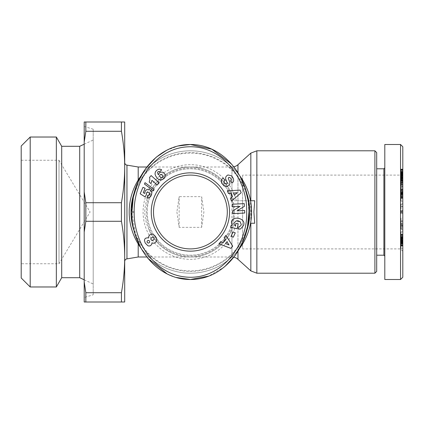 <?xml version="1.0" encoding="UTF-8"?>
<svg xmlns="http://www.w3.org/2000/svg" width="424" height="424" viewBox="0 0 424 424"><rect width="100%" height="100%" fill="white"/><g stroke="black" fill="none" stroke-linecap="round" stroke-linejoin="round"><path stroke-width="0.32" stroke-dasharray="2.12 1.59" d="M250.558 223.252L251.103 212L250.293 200.748L234.292 200.748L254.707 200.748M129.198 212A61.199 61.199 0 0 1 190.403 150.801A61.199 61.199 0 0 1 251.602 212A61.199 61.199 0 0 1 190.403 273.199A61.199 61.199 0 0 1 129.198 212A61.199 61.199 0 0 0 190.403 273.199A61.199 61.199 0 0 0 251.602 212M402.8 212L402.8 146.773L402.8 212M400.548 144.499L400.548 279.501M402.8 227.349L400.998 227.349L400.998 225.552L402.8 225.552L402.8 218.042L400.998 218.042L400.998 225.552L402.8 225.552L402.8 228.743L402.8 223.369L402.8 225.833L400.998 225.833L400.998 224.831L402.8 224.831L402.8 225.801M400.998 224.831L400.998 220.825L402.8 220.825L402.8 224.831M400.998 221.657L402.8 221.657L402.8 220.782L400.998 220.782L400.998 229.124L402.8 229.055L402.8 221.657M400.998 175.764L402.8 175.764L402.8 178.398L400.998 178.398L400.998 174.921L400.998 176.241L402.8 176.241L402.8 174.72L400.998 174.72L402.8 174.916L402.8 175.764M402.8 182.665L402.8 190.827L402.8 184.053L400.998 184.037L402.8 184.08L402.8 182.665L400.998 182.665L400.998 177.958L400.998 183.189L402.8 183.189L402.8 177.958L402.8 184.037L402.8 176.241M402.8 178.398L402.8 183.189M400.998 183.189L400.998 177.338L402.8 177.338L400.998 177.338L400.998 182.983L400.998 178.398M232.087 225.552L231.016 225.552L230.63 227.349L237.138 228.743L238.182 223.861L235.877 223.369L235.347 225.833L234.212 224.831M232.013 176.326L231.44 175.764M254.707 223.252L250.293 223.252M376.697 255.2L376.697 168.8L376.697 255.2M233.847 166.796A8.999 8.999 0 0 1 231.944 166.998L231.944 194.711A45.002 45.002 0 0 0 148.856 194.711C154.712 178.838 173.496 166.309 190.403 166.998C207.309 166.309 226.087 178.838 231.944 194.711L234.292 200.748M233.847 257.204A8.999 8.999 0 0 0 231.944 257.002L231.944 166.998L146.794 166.998M383.9 168.8L383.9 255.2M384.801 212L384.801 256.101L384.801 212M138.198 257.002L138.198 243.948M176.898 212L179.151 227.354L201.649 227.354L203.902 212L201.649 196.646L179.151 196.646L176.898 212M148.856 229.289A45.002 45.002 0 0 0 231.944 229.289C226.087 245.162 207.309 257.691 190.403 257.002C173.496 257.691 154.712 245.162 148.856 229.289C146.359 224.047 144.976 218.286 144.711 212C144.966 205.783 146.344 200.017 148.856 194.711M146.794 257.002L231.944 257.002L231.944 229.289L234.292 223.252M138.198 180.052L138.198 166.998M239.841 248.067A61.199 61.199 0 0 1 140.932 248.035M246.095 232.644A59.402 59.402 0 0 1 134.705 232.644M402.8 222.017L402.8 229.124L400.998 229.124M402.8 226.421L400.998 226.421L400.998 225.923L402.8 225.923M402.8 251.151L400.548 248.899L242.602 248.899L242.602 175.101L400.548 175.101L400.548 248.899L400.548 175.101L402.8 172.849L402.8 251.151L402.8 172.091L402.8 172.849L400.998 172.849L402.8 172.785M233.598 212A43.2 43.2 0 0 1 190.403 255.2A43.2 43.2 0 0 1 147.202 212A43.2 43.2 0 0 1 190.403 168.8A43.2 43.2 0 0 1 233.598 212A43.2 43.2 0 0 1 190.403 255.2A43.2 43.2 0 0 1 147.202 212A43.2 43.2 0 0 1 190.403 168.8A43.2 43.2 0 0 1 233.598 212M234.499 212A44.101 44.101 0 0 1 190.403 256.101A44.101 44.101 0 0 1 146.301 212A44.101 44.101 0 0 1 190.403 167.899A44.101 44.101 0 0 1 234.499 212M93.201 294.802L93.201 129.198L93.201 294.802L84.201 297.5L84.201 126.5L84.201 297.5M93.201 129.198L84.201 126.5M84.201 279.798L93.201 284.001L93.201 139.999L93.201 284.001M84.201 144.202L93.201 139.999M226.549 184.037A0.885 0.885 0 0 0 227.137 182.866L225.822 179.41A3.323 3.323 0 0 1 225.679 177.534L226.22 176.241M229.543 184.583A3.323 3.323 0 0 0 229.67 181.928L228.382 178.541A0.885 0.885 0 0 1 229.31 177.343M190.403 175.101A36.899 36.899 0 0 0 153.499 212A36.899 36.899 0 0 0 190.403 248.899A36.899 36.899 0 0 0 227.301 212A36.899 36.899 0 0 0 190.403 175.101M21.2 160.251L59 160.251L59 263.749L59 160.251L90.095 212L59 263.749L21.2 263.749L21.2 160.251L21.2 263.749M374.901 150.801L374.901 273.199M376.697 152.598L376.697 271.402M250.558 200.748L250.293 200.748M384.801 167.899L384.801 256.101M179.151 227.354L179.151 196.646M201.649 227.354L201.649 196.646M140.932 175.965A61.199 61.199 0 0 1 239.867 175.965M134.705 191.357A59.402 59.402 0 0 1 246.095 191.346M124.698 166.998L124.698 301.999L121.423 301.999L121.423 292.719C123.554 280.884 124.645 268.975 124.698 257.002C124.645 245.024 123.554 233.115 121.423 221.28L121.423 202.72C123.554 190.885 124.645 178.976 124.698 166.998C124.645 155.025 123.554 143.116 121.423 131.281L121.423 122.001L124.698 122.001L124.698 166.998M402.8 186.412L402.8 185.993L400.998 185.993L400.998 186.412L402.8 186.412M402.8 203.61L402.8 213.654L402.8 203.61L400.998 203.61L400.998 204.246L402.8 204.246M402.8 237.196L402.8 231.854L402.8 237.196L400.998 237.196L400.998 232.861L402.8 232.861M402.8 242.517L402.8 235.325L402.8 248.369L402.8 241.569L402.8 242.517L400.998 242.523L402.8 242.517L402.8 246.037L402.8 234.159L402.8 242.523M402.8 196.784L402.8 190.1L402.8 201.098L402.8 196.784L400.998 196.784L400.998 193.328L402.8 193.328M402.8 194.722L402.8 187.339L402.8 198.141L402.8 192.199L402.8 194.722L400.998 194.722L402.8 194.552M402.8 171.927L402.8 180.03L402.8 171.927L400.998 171.927L400.998 172.536L402.8 172.536M402.8 178.117L402.8 185.039L402.8 178.117L400.998 178.117L400.998 178.796L402.8 178.796L400.998 178.796L400.998 179.204L402.8 179.204M402.8 229.024L400.998 229.055M400.998 228.944L402.8 228.944M400.998 225.414L402.8 225.414M400.998 225.923L400.998 222.017M400.998 227.349L400.998 228.743L402.8 228.743M400.998 228.743L400.998 223.861L402.8 223.861M400.998 223.861L400.998 223.369L402.8 223.369M400.998 223.369L400.998 225.833M400.998 229.024L400.998 226.379L402.8 226.379L400.998 226.421M400.998 176.241L400.998 182.866L402.8 182.866M402.8 184.053L400.998 184.053L400.998 182.866M400.998 180.121L402.8 180.121M400.998 177.958L402.8 177.958M400.998 184.906L402.8 184.906M400.998 180.868L402.8 180.868M400.998 182.983L402.8 182.983M400.998 182.744L402.8 182.744M402.8 210.855L400.998 210.855L400.998 206.34L402.8 206.34M400.998 206.34L400.998 203.61M400.998 204.246L400.998 206.806L402.8 206.806M400.998 206.806L400.998 206.403L402.8 206.403M400.998 206.403L400.998 211.035L402.8 211.035M400.998 211.035L400.998 213.654L402.8 213.654M400.998 213.654L400.998 213.018L402.8 213.018M400.998 213.018L400.998 210.458L402.8 210.458M400.998 210.458L400.998 210.855M402.8 231.854L400.998 231.854L400.998 236.189L402.8 236.189M400.998 236.189L400.998 237.196M400.998 232.861L400.998 231.854M402.8 237.573L400.998 237.573L400.998 239.639L402.8 239.639L400.998 239.629L400.998 240.408L402.8 240.408M402.8 243.848L400.998 243.848L400.998 238.961L402.8 238.961L402.8 237.822L400.998 237.822L400.998 237.249L400.998 243.095L402.8 243.09L400.998 243.095L400.998 242.692L402.8 242.692M400.998 241.569L402.8 241.569M400.998 243.848L400.998 248.369L402.8 248.369M400.998 248.369L400.998 246.159L402.8 246.159M400.998 246.159L400.998 235.325L402.8 235.325M400.998 235.325L400.998 237.573M402.8 193.556L400.998 193.328M402.8 201.098L400.998 201.098L400.998 198.358L402.8 198.358M400.998 198.358L400.998 196.784M400.998 201.098L400.998 192.761L402.8 192.761M400.998 192.761L400.998 190.1L402.8 190.1M400.998 190.1L400.998 190.858L402.8 190.858L400.998 190.842L400.998 193.556M402.8 193.773L400.998 193.773L400.998 196.89L402.8 196.89M400.998 196.89L400.998 194.722M400.998 194.552L400.998 193.911L402.8 193.911M400.998 193.911L402.8 193.742M400.998 193.742L400.998 193.068L402.8 193.068M400.998 193.068L400.998 192.613L402.8 192.613M400.998 192.613L400.998 192.247L402.8 192.247M400.998 192.247L402.8 192.22M400.998 192.22L402.8 192.199M400.998 192.199L402.8 192.427M400.998 192.427L402.8 192.47M400.998 192.47L400.998 192.862L402.8 192.862M400.998 192.862L400.998 193.339L402.8 193.339M400.998 193.339L400.998 193.805L402.8 193.805M400.998 193.805L400.998 194.468L402.8 194.468M400.998 194.468L400.998 194.775L402.8 194.775M400.998 194.775L400.998 195.188L402.8 195.188M400.998 195.188L402.8 195.3M400.998 195.3L402.8 195.226M400.998 195.226L400.998 198.098L402.8 198.098L400.998 198.141L402.8 198.141M400.998 198.141L402.8 197.955M400.998 197.955L400.998 197.658L402.8 197.658L400.998 197.653L400.998 197.261L402.8 197.261M400.998 197.261L400.998 196.72L402.8 196.72M400.998 196.72L400.998 196.429L402.8 196.429M400.998 196.429L400.998 195.846L402.8 195.846M400.998 195.846L400.998 195.151L402.8 195.151M400.998 195.151L400.998 194.738L402.8 194.738M400.998 194.738L400.998 194.028L402.8 194.028M400.998 194.028L400.998 193.36L402.8 193.36M400.998 193.36L400.998 192.74L402.8 192.74L402.8 195.173L400.998 195.173L400.998 192.067L402.8 192.067M400.998 192.067L400.998 191.425L402.8 191.425M400.998 191.425L400.998 190.339L402.8 190.339L400.998 190.339L400.998 189.915L402.8 189.915M400.998 189.915L400.998 189.592L402.8 189.592L400.998 189.38L402.8 189.38M400.998 189.38L402.8 189.284M400.998 189.284L402.8 189.348M400.998 189.348L402.8 189.544M400.998 189.544L400.998 189.904L402.8 189.904M400.998 189.904L400.998 190.88L402.8 190.88M400.998 190.88L400.998 191.537L402.8 191.537M400.998 191.537L402.8 191.77M400.998 191.77L400.998 192.454L402.8 192.454M400.998 192.454L400.998 192.782L402.8 192.782M400.998 192.782L400.998 193.492L402.8 193.492M400.998 193.492L400.998 192.629L402.8 192.629M400.998 192.629L400.998 188.272L402.8 188.272M400.998 188.272L400.998 187.339L402.8 187.339M400.998 187.339L400.998 193.773M402.8 170.819L400.998 170.819L400.998 171.354L402.8 171.354M400.998 171.354L400.998 171.927M400.998 172.536L400.998 173.172L402.8 173.172M400.998 173.172L400.998 173.453L402.8 173.453M400.998 173.453L400.998 174.036L402.8 174.036M400.998 174.036L400.998 174.63L402.8 174.63L402.8 177.736L400.998 177.524L400.998 176.596L402.8 176.601L402.8 174.434L400.998 174.635L400.998 175.255L402.8 175.255M400.998 175.255L400.998 175.912L402.8 175.912M400.998 175.912L400.998 177.306L402.8 177.306L400.998 177.306L400.998 177.714L402.8 177.714M400.998 177.714L400.998 178.297L402.8 178.297M400.998 178.297L400.998 179.5L402.8 179.522L400.998 179.659L402.8 179.659M400.998 179.204L400.998 179.946L402.8 179.728M400.998 179.659L402.8 179.909M400.998 179.909L402.8 180.03M400.998 180.03L402.8 180.025M400.998 180.025L400.998 180.582L402.8 180.582M400.998 179.728L400.998 179.4L402.8 179.4L400.998 179.41L400.998 178.97L402.8 178.97M400.998 178.97L402.8 178.838M400.998 178.838L400.998 178.356L402.8 178.356M400.998 178.356L400.998 177.836L402.8 177.836M400.998 177.836L400.998 176.808L402.8 176.808M400.998 176.808L400.998 176.146L402.8 176.146M400.998 176.146L400.998 175.435L402.8 175.435M400.998 175.435L400.998 174.836L402.8 174.836M400.998 174.836L400.998 174.2L402.8 174.2M400.998 174.2L400.998 173.596L402.8 173.596M400.998 173.596L402.8 173.522M400.998 173.522L400.998 172.981L402.8 172.981M400.998 172.981L400.998 172.563L402.8 172.563M400.998 172.563L400.998 172.261L402.8 172.261M400.998 172.261L402.8 172.075M400.998 172.075L402.8 172.017M400.998 172.017L402.8 172.091L400.998 172.308L402.8 172.308M400.998 172.308L400.998 172.669L402.8 172.669M400.998 172.669L400.998 173.093L402.8 173.093M400.998 173.093L400.998 173.628L402.8 173.628M400.998 173.628L400.998 174.195L402.8 174.195M400.998 174.195L400.998 174.916L402.8 174.688M400.998 174.688L400.998 173.914L402.8 173.914M400.998 173.914L400.998 173.294L402.8 173.294M400.998 173.294L400.998 172.849M400.998 172.785L400.998 171.603L402.8 171.603M400.998 171.603L402.8 171.577M400.998 171.577L402.8 171.418M400.998 171.418L402.8 171.482M400.998 171.482L400.998 171.895L402.8 171.895M400.998 171.895L400.998 169.881L402.8 169.881M400.998 169.881L402.8 169.748M400.998 169.748L400.998 169.388L402.8 169.388M400.998 169.388L402.8 169.144M400.998 169.144L402.8 169.091M400.998 169.091L402.8 169.356M400.998 169.356L400.998 169.674L402.8 169.674M400.998 169.674L400.998 170.125L402.8 170.125M400.998 170.125L402.8 170.331M400.998 170.331L400.998 170.819M400.998 184.053L400.998 190.827L402.8 190.827M400.998 190.827L400.998 189.459L402.8 189.459M400.998 189.459L400.998 182.665M402.8 177.402L400.998 177.402L402.8 177.449L400.998 177.444L400.998 178.117M400.998 180.582L400.998 181.276L402.8 181.276M400.998 181.276L400.998 182.013L402.8 182.013M400.998 182.013L400.998 183.634L402.8 183.634M400.998 183.634L400.998 183.21L402.8 183.21M400.998 183.21L400.998 182.532L402.8 182.532M400.998 182.532L400.998 181.938L402.8 181.938M400.998 181.938L402.8 181.711M400.998 181.711L400.998 181.037L402.8 181.037M400.998 181.037L400.998 180.301L402.8 180.301M400.998 180.301L400.998 185.039L402.8 185.039M400.998 185.039L400.998 182.818L402.8 182.818M400.998 182.818L400.998 175.584L402.8 175.584M400.998 175.584L400.998 177.402M402.8 237.737L400.998 237.737L400.998 238.012L402.8 238.012M400.998 238.012L402.8 237.769M400.998 237.769L402.8 237.838M400.998 237.838L400.998 238.182L402.8 238.182L400.998 238.415L402.8 238.415M400.998 238.415L400.998 237.822M400.998 240.408L400.998 240.901L402.8 240.901M400.998 240.901L400.998 241.558L402.8 241.558M400.998 241.558L400.998 242.263L402.8 242.263M400.998 242.263L400.998 243.005L402.8 243.005M400.998 243.005L400.998 243.662L402.8 243.662M400.998 243.662L400.998 244.288L402.8 244.288L400.998 244.282L400.998 244.892L402.8 244.892M400.998 244.892L400.998 245.374L402.8 245.374M400.998 245.374L400.998 245.719L402.8 245.719L400.998 245.888L402.8 245.888M400.998 245.888L402.8 246.037M400.998 246.037L402.8 245.968M400.998 245.968L400.998 245.512L402.8 245.512M400.998 245.512L400.998 244.987L402.8 244.987M400.998 244.987L400.998 244.325L402.8 244.325M400.998 244.325L400.998 243.593L402.8 243.593M400.998 243.593L400.998 242.782L402.8 242.782M400.998 242.782L402.8 242.92M400.998 242.92L400.998 243.222L402.8 243.222M400.998 243.222L402.8 243.302L400.998 243.286L400.998 238.956L402.8 238.956L402.8 239.518L400.998 239.518M400.998 242.692L400.998 242.39L402.8 242.39M400.998 242.39L400.998 241.823L402.8 241.823M400.998 241.823L400.998 241.166L402.8 241.166M400.998 241.166L400.998 240.71L402.8 240.71M400.998 240.71L400.998 239.973L402.8 239.973M400.998 239.973L400.998 239.189L402.8 239.189M400.998 239.189L400.998 238.728L402.8 238.728M400.998 238.728L400.998 238.081L402.8 238.081M400.998 238.081L400.998 237.361L402.8 237.361M400.998 237.361L400.998 236.661L402.8 236.661M400.998 236.661L400.998 235.998L402.8 235.998M400.998 235.998L400.998 235.389L402.8 235.389M400.998 235.389L400.998 234.912L402.8 234.912M400.998 234.912L402.8 234.652M400.998 234.652L400.998 234.313L402.8 234.313M400.998 234.313L402.8 234.292M400.998 234.292L400.998 234.599L402.8 234.599M400.998 234.599L402.8 234.843M400.998 234.843L400.998 235.378L402.8 235.378M400.998 235.378L400.998 235.993L402.8 235.993M400.998 235.993L402.8 236.258M400.998 236.258L400.998 236.958L402.8 236.958M400.998 236.958L400.998 237.737M121.423 292.719L85.839 292.719L84.201 281.955L84.201 232.045L85.839 221.28L121.423 221.28M121.423 202.72L85.839 202.72L84.201 191.955L84.201 142.045L85.839 131.281L121.423 131.281M121.423 122.001L84.201 122.001L84.201 142.045M85.839 131.281L85.839 122.001M121.423 301.999L84.201 301.999L84.201 281.955M85.839 301.999L85.839 292.719M400.998 244.955L400.998 241.765L400.998 244.955L402.8 244.955L402.8 241.765L402.8 243.493L400.998 243.493M402.8 195.173L402.8 192.745L400.998 192.745L400.998 195.173M242.602 175.101L242.602 248.899M400.998 177.751L402.8 177.751M400.998 177.444L400.998 177.736L402.8 177.534L402.8 176.596L400.998 176.596L400.998 174.434L400.998 177.444M400.998 174.423L402.8 174.434M85.839 221.28L85.839 202.72M84.201 191.955L84.201 232.045M400.998 241.765L402.8 241.765M402.8 243.493L402.8 244.955M400.998 193.095L402.8 193.095M400.998 177.741L402.8 177.741L400.998 177.736M400.998 176.914L402.8 176.914M400.998 176.882L402.8 176.882M400.998 176.23L402.8 176.23M400.998 175.605L402.8 175.605M400.998 175.144L402.8 175.144M400.998 174.736L402.8 174.736M400.998 175.292L402.8 175.292M400.998 175.319L402.8 175.319M400.998 175.992L402.8 175.992M400.998 176.999L402.8 176.999M400.998 242.242L402.8 242.242M400.998 241.51L402.8 241.51M400.998 241.203L402.8 241.203M400.998 240.631L402.8 240.631M400.998 240.477L402.8 240.477M400.998 240.366L402.8 240.366M400.998 240.329L402.8 240.445L400.998 240.445L402.8 240.445L402.8 239.518M400.998 240.959L402.8 240.959M400.998 241.733L402.8 241.733M400.998 241.993L402.8 241.993M400.998 242.645L402.8 242.645M400.998 242.841L402.8 242.841M400.998 243.111L402.8 243.111M400.998 242.761L402.8 242.761M400.998 240.074L402.8 240.074M400.998 240.392L402.8 240.392M400.998 239.857L402.8 239.857L402.8 240.329M400.998 239.163L402.8 239.163L402.8 239.857M400.998 238.723L402.8 238.723L402.8 239.163M400.998 238.06L402.8 238.06L402.8 238.723M400.998 237.588L402.8 237.588L402.8 238.06M400.998 237.27L402.8 237.27L402.8 237.588M400.998 237.249L402.8 237.27M400.998 237.53L402.8 237.53L402.8 237.249M402.8 237.822L402.8 237.53M231.721 164.215L240.111 176.416M244.94 187.594L245.046 187.901M247.929 199.741L248.899 212M224.619 266.749L208.624 276.141M176.098 277.45L167.194 273.962M147.605 258.025L140.667 247.542M135.812 236.263L131.901 212.122M156.059 157.352L156.345 157.113M166.542 150.366L178.223 145.978M79.701 277.699L79.701 146.301M61.703 277.699L61.703 146.301M240.541 228.944A4.102 4.102 0 0 1 238.601 229.055L239.03 226.384A1.664 1.664 0 0 0 240.562 225.923L241.272 224.662M243.789 224.678L243.63 225.414M233.916 222.992L236.375 220.825M238.06 220.867L238.691 221.01M224.45 182.972L224.058 182.225M224.37 180.396L224.757 180.121L223.22 177.958L222.876 178.202M230.788 180.624L230.439 180.868L231.944 182.983L232.283 182.744M237.085 210.855L244.399 206.34L244.256 203.61L232.177 204.246L232.31 206.806L240.037 206.403L232.532 211.035L232.67 213.654L244.754 213.018L244.616 210.458L237.085 210.855M233.03 231.854L231.069 236.189L233.295 237.196L235.256 232.861L233.03 231.854M225.499 239.639L224.121 237.573L225.971 235.325L232.697 246.159L230.873 248.369L218.943 243.848L220.825 241.569L223.125 242.517L225.499 239.639M230.926 193.328L228.451 193.556L227.354 190.858L240.085 190.1L241.161 192.761L231.504 201.098L230.391 198.358L232.326 196.784L230.926 193.328M140.19 193.773L145.072 196.89L146.397 194.722L146.148 193.742L146.572 192.613L147.197 192.22L148.665 192.47L149.683 193.339L149.714 194.468L148.983 195.188L147.791 195.226L146.905 198.098L148.268 198.088L149.439 197.653L150.695 196.429L151.543 194.738L151.861 192.74L151.49 191.425L150.101 189.915L147.52 189.348L146.216 189.904L145.299 190.88L144.621 193.492L143.254 192.629L145.125 188.272L142.957 187.339L140.19 193.773M156.133 170.819L155.131 172.536L155.136 174.63L156.027 176.601L157.808 178.796L159.085 179.659L161.078 180.025L164.215 178.356L165.206 176.808L165.355 175.435L164.623 173.596L163.563 172.563L161.682 172.017L160.383 172.308L158.873 173.628L158.47 174.916L157.622 173.294L157.58 172.102L157.982 171.603L158.677 171.418L159.498 171.895L161.666 169.881L160.235 169.171L158.735 169.181L156.133 170.819M145.05 182.665L144.452 184.053L153.509 190.827L154.097 189.459L145.05 182.665M149.513 177.402L149.895 179.5L149.19 182.013L150.997 183.634L151.919 180.301L157.182 185.039L159.186 182.818L151.151 175.584L149.513 177.402M148.575 237.737L148.623 238.012L147.139 237.694L145.649 238.182L144.881 238.961L144.441 240.408L145.199 243.005L147.817 245.719L149.052 246.037L150.467 245.703L151.734 244.325L151.962 242.782L152.921 243.222L154.654 243.09L156.647 241.166L156.843 239.189L156.074 237.361L154.575 235.389L152.953 234.313L151.739 234.159L149.868 234.843L148.819 235.993L148.575 237.737M56.344 286.979L56.344 137.021M229.04 244.955L226.914 241.765L225.489 243.493L229.04 244.955M237.286 192.745L233.47 193.095L234.308 195.173L237.286 192.745M161.173 177.751L162.334 177.524L162.774 175.992L161.878 174.736L160.595 174.428L159.737 175.144L159.678 176.23L161.173 177.751M147.011 241.51L147.255 242.523L148.119 243.095L149.153 242.841L149.741 241.993L149.487 240.959L148.601 240.366L147.605 240.631L147.011 241.51M154.166 238.956L153.679 237.53L152.359 237.27L151.145 238.06L150.812 239.163L151.061 239.857L152.057 240.445L153.398 240.074L154.166 238.956M30.199 286.979L30.199 137.021M21.2 277.98L21.2 146.02M256.854 273.199L256.854 150.801M250.833 270.888L250.833 153.112M248.204 223.252A58.888 58.888 0 0 1 131.509 212A58.888 58.888 0 0 1 248.204 200.748M400.998 174.942L402.8 174.942M237.965 223.252L237.965 251.284M237.965 259.308L237.965 164.692M237.965 172.706L237.965 200.748M236.353 200.748A47.308 47.308 0 0 0 143.089 212A47.308 47.308 0 0 0 236.353 223.252M126.956 258.873L126.956 165.127M400.998 224.678L402.8 224.678M400.998 180.396L402.8 180.396M400.998 178.175L402.8 178.175M400.998 184.583L402.8 184.583M400.998 181.928L402.8 181.928M400.998 178.541L402.8 178.541M400.998 180.624L402.8 180.624M400.998 186.576L402.8 186.576"/><path stroke-width="0.64" d="M250.558 200.748L254.707 200.748L253.897 212L254.707 223.252L250.558 223.252M402.8 212L402.8 146.773L402.8 277.031L402.8 212L400.548 212L400.548 144.499L384.801 144.499L384.801 167.899L383.9 168.8L376.697 168.8M134.148 212C133.952 202.312 136.502 183.486 149.237 167.538C160.707 154.113 173.957 147.192 188.998 146.773C223.146 145.665 247.738 180.258 246.651 212C247.961 244.802 221.158 280.577 185.818 277.031C170.692 275.563 157.76 267.729 147.033 253.541C136.104 237.97 133.995 221.27 134.148 212L131.901 212C130.799 179.543 155.746 144.277 190.403 144.499C225.245 144.335 249.964 179.649 248.899 212L247.489 226.723L242.957 241.648L235.177 255.439L224.619 266.749M232.087 225.552L231.398 222.017L232.087 225.552L231.016 225.552L230.63 227.349L237.138 228.743L238.182 223.861L235.877 223.369L235.347 225.833L234.212 224.831L233.916 222.992L234.212 224.831M238.691 221.01L240.111 221.657L241.272 224.662L240.111 221.657L236.375 220.825L233.916 222.992M231.44 175.764L227.916 174.942L231.44 175.764L233.264 178.398C233.894 180.121 233.741 181.446 232.797 182.362C233.741 181.446 233.894 180.121 233.264 178.398L232.013 176.326M221.715 183.189C221.047 181.006 221.434 179.347 222.876 178.202C221.434 179.347 221.047 181.006 221.715 183.189L224.132 185.993L221.715 183.189M256.854 273.199L374.901 273.199L374.901 150.801L256.854 150.801L256.854 273.199L250.833 270.888L237.965 259.308A8.999 8.999 0 0 0 233.847 257.204M374.901 273.199L376.697 271.402L376.697 152.598L374.901 150.801M233.847 166.796A8.999 8.999 0 0 0 237.965 164.692L250.833 153.112L250.833 200.748M376.697 255.2L383.9 255.2L383.9 168.8M138.198 243.948L138.198 257.002L126.956 258.873A2.698 2.698 0 0 0 124.698 261.539L124.698 162.461A2.698 2.698 0 0 0 126.956 165.127L126.956 258.873M126.956 165.127L138.198 166.998L138.198 180.052M239.867 175.965A61.199 61.199 0 0 1 239.841 248.067M140.932 248.035A61.199 61.199 0 0 1 140.932 175.965M246.095 191.346A59.402 59.402 0 0 1 246.095 232.644M134.705 232.644A59.402 59.402 0 0 1 134.705 191.357M121.423 292.719L85.839 292.719L84.201 281.955L84.201 191.955L85.839 202.72L85.839 221.28L121.423 221.28L121.423 202.72C123.554 190.885 124.645 178.976 124.698 166.998L124.698 122.001L121.423 122.001L121.423 131.281C123.554 143.116 124.645 155.025 124.698 166.998L124.698 257.002C124.645 268.975 123.554 280.884 121.423 292.719L121.423 301.999L124.698 301.999L124.698 257.002C124.645 245.024 123.554 233.115 121.423 221.28M84.201 144.202L79.701 146.301L79.701 277.699L84.201 279.798M79.701 146.301L61.703 146.301L61.703 277.699L56.344 286.979L30.199 286.979L30.199 137.021L56.344 137.021L56.344 286.979M79.701 277.699L61.703 277.699M222.876 178.202L223.22 177.958L224.757 180.121L224.37 180.396C223.591 182.299 224.317 183.513 226.549 184.037A0.885 0.885 0 0 0 227.137 182.866L225.822 179.41A3.323 3.323 0 0 1 225.679 177.534L226.22 176.241L227.916 174.942L226.22 176.241M232.283 182.744L232.797 182.362L231.944 182.983L230.439 180.868L230.788 180.624C231.568 179.251 231.075 178.16 229.31 177.343A0.885 0.885 0 0 0 228.382 178.541L229.67 181.928A3.323 3.323 0 0 1 229.543 184.583L227.407 186.412L224.132 185.993L227.407 186.412L229.543 184.583M190.403 175.101A36.899 36.899 0 0 0 153.499 212A36.899 36.899 0 0 0 190.403 248.899A36.899 36.899 0 0 0 227.301 212A36.899 36.899 0 0 0 190.403 175.101M151.251 212A39.151 39.151 0 0 1 190.403 172.849A39.151 39.151 0 0 1 229.548 212A39.151 39.151 0 0 1 190.403 251.151A39.151 39.151 0 0 1 151.251 212M61.703 146.301L56.344 137.021M30.199 137.021L21.2 146.02L21.2 277.98L30.199 286.979M383.9 255.2L384.801 256.101L384.801 279.501L384.801 144.499M384.801 279.501L400.548 279.501L400.548 212M124.698 162.461L124.698 261.539M121.423 122.001L84.201 122.001L84.201 142.045L85.839 131.281L121.423 131.281M84.201 142.045L84.201 191.955M85.839 202.72L121.423 202.72M85.839 122.001L85.839 131.281M84.201 232.045L85.839 221.28M121.423 301.999L84.201 301.999L84.201 281.955M85.839 292.719L85.839 301.999M178.223 145.978L190.403 144.499L211.905 149.227L231.721 164.215M240.111 176.416L244.94 187.594M245.046 187.901L247.929 199.741M208.624 276.141L190.403 279.501L176.098 277.45M167.194 273.962L147.605 258.025M140.667 247.542L135.812 236.263M131.901 212.122L133.3 197.319L137.811 182.431L145.549 168.662L156.059 157.352M156.345 157.113L166.542 150.366M248.899 212C249.943 244.404 225.208 279.686 190.403 279.501C155.709 279.681 130.809 244.473 131.901 212M243.789 224.678C245.549 218.127 232.474 215.323 231.398 222.017C232.474 215.323 245.549 218.127 243.789 224.678L243.63 225.414L240.541 228.944A4.102 4.102 0 0 1 238.601 229.055L239.03 226.384A1.664 1.664 0 0 0 240.562 225.923L241.272 224.662M244.256 203.61L244.399 206.34L237.085 210.855L244.616 210.458L244.754 213.018L232.67 213.654L232.532 211.035L240.037 206.403L232.31 206.806L232.177 204.246L244.256 203.61M233.295 237.196L231.069 236.189L233.03 231.854L235.256 232.861L233.295 237.196M223.125 242.517L225.499 239.639L224.121 237.573L225.971 235.325L232.697 246.159L230.873 248.369L218.943 243.848L220.825 241.569L223.125 242.517M232.326 196.784L230.926 193.328L228.451 193.556L227.354 190.858L240.085 190.1L241.161 192.761L231.504 201.098L230.391 198.358L232.326 196.784M146.397 194.722L145.072 196.89L140.19 193.773L142.957 187.339L145.125 188.272L143.254 192.629L144.621 193.492L145.299 190.88L146.863 189.544L148.183 189.284L149.481 189.592L151.49 191.425L151.861 192.74L151.543 194.738L150.695 196.429L149.439 197.653L146.905 198.098L147.791 195.226L148.983 195.188L149.714 194.468L149.82 193.805L149.301 192.862L147.117 192.247L146.285 193.068L146.397 194.722M155.354 171.927L156.679 170.331L158.232 169.356L159.445 169.091L160.855 169.388L161.666 169.881L159.498 171.895L158.677 171.418L157.58 172.102L157.898 173.914L158.47 174.916L158.873 173.628L159.768 172.669L161.014 172.091L162.964 172.261L164.989 174.2L165.355 175.435L165.005 177.306L164.215 178.356L162.169 179.728L160.431 180.03L158.82 179.522L157.309 178.297L155.64 175.912L155.014 174.036L155.354 171.927M153.509 190.827L144.452 184.053L145.05 182.665L154.097 189.459L153.509 190.827M149.762 178.117L149.513 177.402L151.151 175.584L159.186 182.818L157.182 185.039L151.919 180.301L150.997 183.634L149.19 182.013L149.847 179.946L149.762 178.117M147.844 237.769L148.623 238.012L148.702 236.258L149.868 234.843L151.739 234.159L152.953 234.313L154.575 235.389L156.074 237.361L156.843 239.189L156.647 241.166L154.654 243.09L152.921 243.222L151.962 242.782L151.734 244.325L150.467 245.703L149.052 246.037L147.817 245.719L145.199 243.005L144.441 240.408L144.881 238.961L145.649 238.182L147.844 237.769M243.63 225.414L240.541 228.944M236.375 220.825L238.06 220.867M226.549 184.037L224.45 182.972M224.058 182.225L224.37 180.396M229.31 177.343C231.075 178.16 231.568 179.251 230.788 180.624M226.914 241.765L225.489 243.493L229.04 244.955L226.914 241.765M233.47 193.095L234.308 195.173L237.286 192.745L233.47 193.095M161.862 177.741L162.758 176.999L162.774 175.992L161.878 174.736L160.595 174.428L159.737 175.144L159.678 176.23L160.542 177.444L161.862 177.741M147.102 242.242L148.119 243.095L149.153 242.841L149.741 241.993L149.487 240.959L148.601 240.366L147.87 240.477L147.107 241.203L147.102 242.242M154.14 238.193L152.969 237.249L151.654 237.588L150.843 238.723L151.061 239.857L152.057 240.445L153.398 240.074L154.166 238.956L154.14 238.193M237.965 251.284L237.965 259.308M250.833 223.252L250.833 270.888M237.965 164.692L237.965 172.706M256.854 150.801L250.833 153.112M402.8 146.752L400.548 144.499M138.198 257.002L146.794 257.002M138.198 166.998L146.794 166.998M402.8 277.248L400.548 279.501"/></g></svg>
